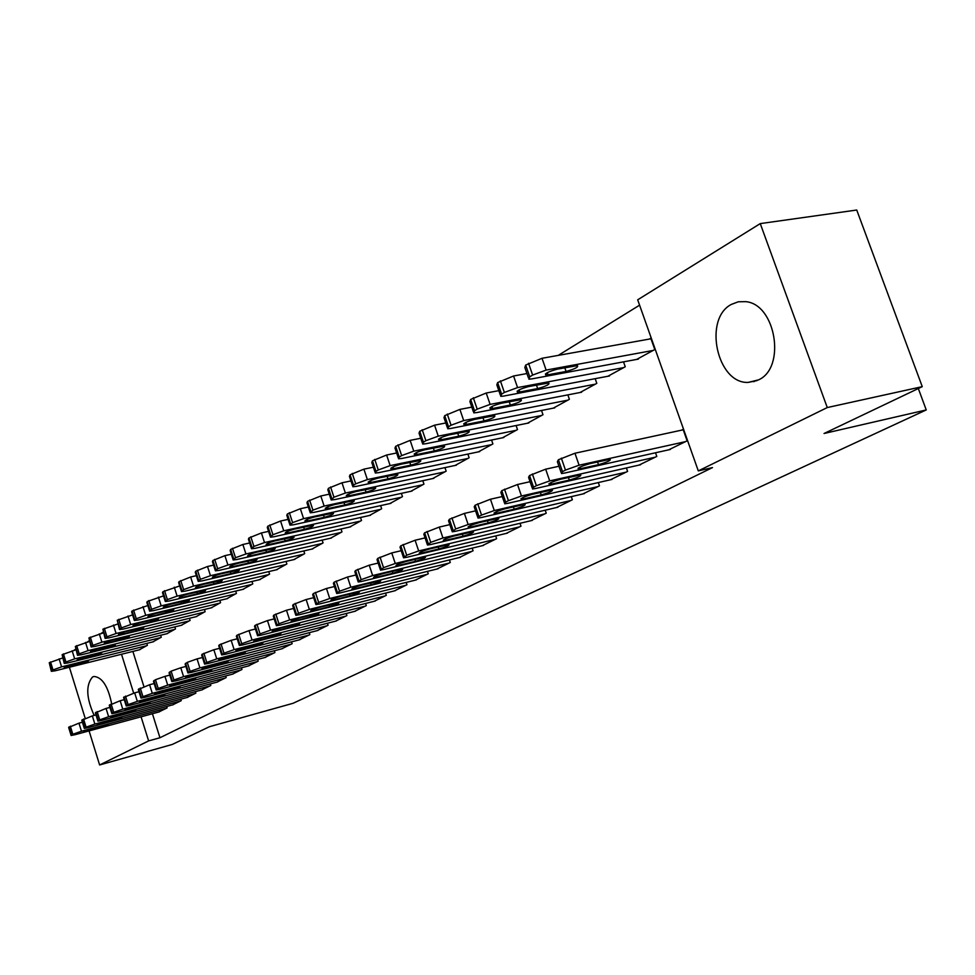 <?xml version="1.0" encoding="UTF-8"?>
<svg xmlns="http://www.w3.org/2000/svg" width="975" height="975" viewBox="0 0 975 975"><rect width="100%" height="100%" fill="white"/><g stroke="black" fill="none" stroke-linecap="round" stroke-linejoin="round"><path stroke-width="1.46" d="M758.55 379.872L748.154 382.407C717.052 383.894 703.012 318.874 731.36 304.407L738.319 301.775L745.765 301.653C775.905 304.188 786.191 367.758 758.55 379.872M94.148 715.406C86.239 697.905 85.69 685.108 92.503 677.016L93.856 676.467C102.07 677.052 108.006 686.12 111.637 703.67M639.588 305.163L558.261 355.375M637.687 299.812L760.256 223.604L827.263 407.562L698.307 470.901L637.687 299.812M827.263 407.562L922.265 386.648L856.733 210.027L760.256 223.604M73.942 650.313L75.623 649.265M87.336 641.977L89.213 640.819M101.12 633.421L103.167 632.141M922.265 386.648L824.046 433.497L926.25 409.939L918.316 388.525M926.25 409.939L293.085 703.28L209.467 726.704L172.246 744.461L99.621 764.973L89.078 730.897M607.876 376.265L625.243 366.758L623.525 361.859M639.015 465.099L656.797 456.422L655.517 452.778M553.276 408.147L569.4 399.311L567.852 394.875M582.965 493.923L599.479 485.855L598.333 482.564M502.478 437.799L517.493 429.573L516.104 425.527M530.863 520.723L546.219 513.203L545.183 510.205M455.13 465.453L469.133 457.763L467.878 454.058M482.284 545.695L496.616 538.688L495.678 535.933M410.853 491.303L423.954 484.1L422.809 480.699M436.898 569.034L450.292 562.477L449.451 559.955M369.391 515.507L381.664 508.755L380.616 505.623M394.4 590.887L406.953 584.732L406.173 582.416M330.452 538.237L341.981 531.887L341.031 528.986M354.51 611.398L366.295 605.609L365.588 603.464M293.841 559.601L304.688 553.629L303.81 550.936M317.009 630.679L328.1 625.231L327.442 623.244M259.338 579.735L269.563 574.104L268.759 571.594M281.678 648.838L292.134 643.707L291.525 641.855M226.773 598.747L236.438 593.409L235.682 591.082M248.345 665.974L258.204 661.123L257.656 659.392M195.987 616.712L205.128 611.666L204.421 609.485M216.84 682.171L226.163 677.588L225.652 675.967M166.835 633.726L175.488 628.936L174.842 626.888M187.005 697.503L195.841 693.152L195.366 691.641M139.193 649.85L147.408 645.316L146.798 643.39M158.73 712.043L167.103 707.911L166.664 706.485M132.88 651.422L143.886 686.51M152.429 713.749L159.949 737.746L712.506 467.586L698.307 470.901M172.685 704.864L181.277 700.635L180.814 699.16M152.831 641.891L161.265 637.236L160.631 635.249M201.715 689.947L210.795 685.474L210.295 683.914M181.216 625.328L190.101 620.417L189.43 618.308M232.367 674.188L241.958 669.472L241.422 667.802M211.173 607.852L220.557 602.672L219.838 600.405M264.773 657.528L274.926 652.543L274.341 650.752M242.824 589.375L252.769 583.891L251.989 581.478M299.081 639.892L309.843 634.603L309.221 632.69M276.339 569.814L286.869 564.013L286.028 561.417M335.473 621.185L346.905 615.578L346.222 613.507M311.878 549.083L323.054 542.917L322.14 540.126M374.144 601.307L386.307 595.335L385.564 593.105M349.623 527.048L361.518 520.504L360.518 517.481M415.313 580.137L428.269 573.788L427.464 571.362M389.793 503.6L402.468 496.628L401.371 493.362M459.213 557.566L473.07 550.778L472.18 548.145M432.62 478.591L446.16 471.157L444.966 467.61M506.159 533.423L520.979 526.171L520.004 523.295M478.396 451.864L492.899 443.918L491.571 440.042M556.457 507.561L572.362 499.785L571.277 496.641M527.426 423.235L542.977 414.716L541.515 410.475M610.472 479.773L627.595 471.413L626.389 467.951M580.064 392.498L596.81 383.346L595.177 378.678M668.655 449.853L687.143 440.834L683.073 429.366L681.537 430.17M636.736 359.397L654.798 349.538L650.776 338.203L649.277 339.093M85.166 718.246L69.396 667.253M159.949 737.746L148.627 740.902L99.621 764.973M121.509 654.262L133.673 693.128M141.083 716.82L148.627 740.902M159.461 711.835L74.904 734.736L71.114 735.479L72.82 734.273L81.473 731.226L166.408 708.277M82.424 722.231L78.975 723.158L81.473 731.226M86.836 731.201L83.838 731.786L91.065 728.947L108.249 724.523L86.836 731.201L86.58 730.372M71.053 735.272L68.64 727.435L78.975 723.158M62.583 658.003L49.262 662.732L51.273 671.068M139.937 649.667L55.197 670.788L51.37 671.348L53.003 669.935L61.596 666.863L146.725 645.706M67.117 667.4L81.364 663.853L88.481 660.904L71.236 664.889L64.094 667.851L67.117 667.4L66.763 666.278M173.44 704.657L88.128 727.679L84.338 728.41L86.08 727.155L94.868 724.072L180.57 701.001M95.977 714.919L92.333 715.894L94.868 724.072M100.181 724.108L97.183 724.681L104.52 721.793L121.838 717.356L100.181 724.108L99.913 723.255M84.264 728.179L81.815 720.257L92.333 715.894M187.785 697.296L101.705 720.415L97.914 721.147L99.718 719.842L108.627 716.71L195.098 693.542M109.919 707.399L106.056 708.423L108.627 716.71M113.892 716.82L110.906 717.381L118.353 714.443L135.793 709.983L113.892 716.82L113.612 715.943M97.841 720.903L95.355 712.883L106.056 708.423M75.806 649.85L62.132 654.688L64.167 663.146M153.599 641.708L68.092 662.89L64.265 663.451L65.934 661.988L74.661 658.856L160.558 637.638M80.133 659.478L94.514 655.919L101.753 652.897L84.374 656.894C79.523 658.259 77.11 659.258 77.123 659.917L80.133 659.478L79.779 658.32M89.407 641.477L75.343 646.437L77.415 655.005M167.615 633.531L81.327 654.773L77.513 655.322L79.231 653.811L88.091 650.642L174.769 629.362M93.515 651.337L108.03 647.766C112.954 646.376 115.403 645.352 115.379 644.682L97.878 648.68C92.93 650.069 90.468 651.093 90.504 651.763L93.515 651.337L93.149 650.154M202.52 689.727L115.647 712.957L111.869 713.676L113.734 712.335L122.777 709.154L210.039 685.864M124.252 699.66L120.157 700.745L122.777 709.154M127.981 709.325L124.995 709.885L132.576 706.875L150.138 702.414L142.594 705.412L127.981 709.325L127.701 708.423M111.796 713.42L109.273 705.303L120.157 700.745M217.657 681.952L130.004 705.291L126.226 705.997L128.139 704.608L137.329 701.366L225.383 677.978M138.998 691.714L134.66 692.847L137.329 701.366M142.472 701.622L139.498 702.171L147.188 699.099L164.897 694.627L157.219 697.686L142.472 701.622L142.179 700.696M126.141 705.729L123.581 697.515L134.66 692.847M103.399 632.86L88.932 637.943L91.016 646.644M182.02 625.133L94.941 646.437L91.126 646.973L92.905 645.401L101.9 642.184L189.369 620.856M107.262 642.964L121.912 639.381C126.933 637.979 129.419 636.931 129.382 636.236L111.747 640.246C106.702 641.648 104.203 642.708 104.252 643.39L107.262 642.964L106.884 641.757M117.78 624.012L102.899 629.216L105.02 638.04M196.816 616.505L108.944 637.869L105.129 638.393L106.958 636.773L116.086 633.494L204.36 612.105M121.4 634.372L136.195 630.776C141.314 629.338 143.837 628.266 143.776 627.559L126.007 631.568C120.863 632.994 118.328 634.079 118.402 634.786L121.4 634.372L121.01 633.128M233.22 673.957L144.763 697.393L140.997 698.1L142.972 696.65L152.295 693.359L241.166 669.886M154.172 683.536L149.589 684.73L152.295 693.359M157.377 693.688L154.403 694.249L162.228 691.104L180.058 686.619L172.258 689.752L157.377 693.688L157.072 692.75M140.9 697.82L138.304 689.496L149.589 684.73M132.588 614.896L117.268 620.234L119.413 629.192M212.014 607.644L123.338 629.046L119.523 629.57L121.412 627.876L130.687 624.548L219.777 603.123M135.939 625.523L150.869 621.916C156.098 620.466 158.657 619.369 158.572 618.638L140.68 622.635C135.428 624.098 132.856 625.194 132.941 625.938L135.939 625.523L135.537 624.256M249.21 665.742L159.949 689.276L156.195 689.971L158.23 688.472L167.712 685.132L257.388 661.55M169.796 675.114L164.946 676.37L167.712 685.132M172.709 685.535L169.748 686.083L177.706 682.878L195.67 678.381L187.736 681.574L172.709 685.535L172.404 684.572M156.098 689.666L153.453 681.245L155.476 679.721L164.946 676.37M147.834 605.524L132.064 610.996L131.625 611.849L134.221 620.088M227.65 598.54L138.145 619.978L134.343 620.49L136.293 618.735L145.714 615.347L235.633 593.885M150.893 616.419L165.969 612.812C171.295 611.325 173.916 610.204 173.806 609.448L155.768 613.458C150.418 614.945 147.798 616.066 147.907 616.822L150.893 616.419L150.479 615.115M265.675 657.296L175.585 680.916L171.844 681.598L173.94 680.038L183.58 676.65L274.072 652.982M185.884 666.437L180.765 667.765L183.58 676.65M188.492 677.15L185.543 677.686L193.647 674.408L211.733 669.898L203.665 673.164L188.492 677.15L188.175 676.15M171.734 681.281L169.053 672.762L171.137 671.166L180.765 667.765M163.532 595.871L147.286 601.49L146.835 602.379L149.468 610.716M243.726 589.168L153.392 610.643L149.602 611.142L151.6 609.314L161.18 605.865L251.94 584.378M166.286 607.059L181.508 603.44C186.956 601.916 189.613 600.771 189.479 600.003L171.308 604C165.848 605.524 163.178 606.669 163.312 607.449L166.286 607.059L165.872 605.719M282.604 648.594L191.685 672.311L187.956 672.982L190.125 671.361L199.924 667.912L291.257 644.158M202.471 657.503L197.06 658.893L199.924 667.912M204.75 668.497L201.813 669.033L210.052 665.681L228.272 661.16L220.07 664.511L204.75 668.497L204.421 667.485M187.846 672.64L185.116 664.012L187.273 662.366L197.06 658.893M179.705 585.926L162.959 591.691L162.508 592.629L165.177 601.063M260.264 579.516L169.089 601.027L165.323 601.514L167.383 599.613L177.109 596.115L268.722 574.592M182.142 597.407L197.498 593.787C203.068 592.239 205.774 591.069 205.615 590.265L187.322 594.263C181.728 595.81 179.01 596.992 179.181 597.797L182.142 597.407L181.703 596.042M300.032 639.649L208.272 663.439L204.567 664.109L206.798 662.415L216.767 658.905L308.953 635.066M219.57 648.302L213.842 649.752L216.767 658.905M221.496 659.6L218.583 660.124C218.449 659.502 221.252 658.357 226.968 656.687L245.31 652.165C245.432 652.787 242.653 653.92 236.962 655.59L221.496 659.6L221.167 658.552M204.457 663.743L201.679 655.005L202.203 654.201L213.842 649.752M196.377 575.677L190.637 576.993L179.108 581.6L178.644 582.587L181.35 591.118M277.29 569.595L185.262 591.118L181.508 591.606L183.641 589.619L193.525 586.06L285.992 564.525M198.473 587.474L213.976 583.854C219.668 582.27 222.422 581.063 222.227 580.235L203.799 584.232C198.083 585.817 195.329 587.023 195.524 587.852L198.473 587.474L198.022 586.06M317.996 630.423L225.383 654.298L221.691 654.944L223.994 653.201L234.134 649.618L327.173 625.706M237.205 638.808L231.16 640.331L234.134 649.618M238.765 650.41L235.865 650.934C235.706 650.288 238.546 649.118 244.396 647.412L262.872 642.891C263.018 643.524 260.191 644.694 254.365 646.388L238.765 650.41L238.412 649.35M221.569 654.566L218.741 645.718L219.302 644.877L231.16 640.331M213.574 565.122L207.517 566.499L195.768 571.192L195.28 572.227L198.035 580.868M294.828 559.382L201.923 580.917L198.193 581.38L200.399 579.321L210.454 575.689L303.786 554.153M215.304 577.237L230.965 573.605C236.779 571.996 239.57 570.753 239.35 569.9L220.801 573.885C214.951 575.506 212.148 576.749 212.367 577.602L215.304 577.237L214.841 575.786M336.485 620.917L243.019 644.865L239.35 645.511L241.739 643.683L252.05 640.039L345.954 616.066M255.413 629.009L249.015 630.618L252.05 640.039M256.559 640.953L253.683 641.453C253.5 640.794 256.401 639.6 262.373 637.857L280.983 633.323C281.166 633.982 278.277 635.176 272.317 636.919L256.559 640.953L256.206 639.856M239.228 645.097L236.352 636.139L236.925 635.249L249.015 630.618M231.319 554.227L224.908 555.665L212.94 560.467L212.44 561.551L215.231 570.29M312.89 548.852L219.119 570.387L215.414 570.838L217.681 568.693L227.918 565L322.128 543.465M232.659 566.67L248.467 563.05C254.414 561.393 257.266 560.125 257.01 559.248L238.327 563.221C232.342 564.878 229.478 566.146 229.747 567.036L232.659 566.67L232.184 565.195M355.558 611.13L261.215 635.139L257.583 635.773L260.045 633.872L270.538 630.155L365.308 606.121M274.207 618.893L267.455 620.587L270.538 630.155M274.926 631.178L272.074 631.678C271.854 631.008 274.804 629.777 280.934 627.985L299.666 623.452C299.873 624.134 296.936 625.353 290.842 627.132L274.926 631.178L274.572 630.057M257.449 635.334L254.524 626.255L255.121 625.316L267.455 620.587M249.649 542.977L242.873 544.489L230.661 549.388L230.137 550.546L232.988 559.382M331.5 537.993L236.852 559.516L233.171 559.967L235.511 557.737L245.932 553.958L341.031 532.447M250.563 555.787L266.516 552.155C272.61 550.461 275.511 549.169 275.218 548.255L256.401 552.228C250.283 553.91 247.37 555.214 247.662 556.128L250.563 555.787L250.063 554.263M375.217 601.027L280.008 625.085L276.4 625.706L278.947 623.732L289.636 619.942L385.283 595.859M293.621 608.461L286.479 610.228L289.636 619.942M293.889 621.099L291.062 621.587C290.806 620.892 293.816 619.625 300.093 617.809L318.947 613.275C319.191 613.97 316.192 615.225 309.952 617.041L293.889 621.099L293.512 619.942M276.254 625.243L273.28 616.054L273.902 615.067L286.479 610.228M268.564 531.375L261.41 532.947L248.954 537.968L248.418 539.175L251.306 548.121M350.695 526.805L255.158 548.316L251.513 548.742L253.927 546.414L264.53 542.563L360.518 521.077M269.027 544.538L285.151 540.918C291.391 539.187 294.34 537.859 294.011 536.908L275.072 540.869C268.795 542.6 265.834 543.94 266.163 544.879L269.027 544.538L268.527 542.977M395.509 590.606L299.41 614.713L295.852 615.322L298.484 613.263L309.355 609.399L405.905 585.268M313.682 597.675L306.138 599.528L309.355 609.399M313.475 610.691L310.672 611.167C310.379 610.447 313.438 609.156 319.873 607.279L338.861 602.745C339.142 603.464 336.082 604.756 329.684 606.621L313.475 610.691L313.085 609.497M295.681 614.835L292.658 605.512L293.292 604.476L306.138 599.528M288.125 519.383L280.556 521.028L267.845 526.159L267.284 527.438L270.233 536.482M370.5 515.263L274.06 536.737L270.441 537.152L272.939 534.714L283.737 530.802L380.64 509.352M288.113 532.935L304.383 529.315C310.781 527.548 313.792 526.171 313.414 525.196L294.353 529.133C287.918 530.912 284.895 532.289 285.273 533.264L288.113 532.935L287.588 531.338M416.459 579.857L319.471 603.988L315.937 604.585L318.667 602.428L329.745 598.504L427.184 574.336M334.437 586.523L326.467 588.473L329.745 598.504M333.706 599.93L330.939 600.393C330.598 599.649 333.73 598.321 340.324 596.408L359.422 591.874C359.751 592.617 356.643 593.946 350.074 595.859L333.706 599.93L333.304 598.711M315.766 604.061L312.683 594.616L313.353 593.531L326.467 588.473M308.344 507L300.349 508.718L287.369 513.959L286.796 515.312L289.782 524.465M390.938 503.344L293.585 524.769L290.014 525.184L292.598 522.637L303.591 518.639L401.408 497.238M307.82 520.942L324.248 517.323C330.805 515.519 333.877 514.105 333.462 513.094L314.267 517.018C307.673 518.834 304.59 520.248 305.017 521.259L307.82 520.942L307.283 519.297M438.092 568.742L340.202 592.91L336.728 593.495L339.544 591.24L350.842 587.218L449.183 563.05M355.912 574.994L347.49 577.029L350.842 587.218M354.632 588.803L351.89 589.266C351.512 588.498 354.705 587.133 361.469 585.158L380.689 580.637C381.067 581.405 377.886 582.77 371.158 584.72L354.632 588.803L354.217 587.559M336.533 592.922L333.401 583.355L334.084 582.209L347.49 577.029M329.27 494.179L320.812 495.982L307.552 501.345L306.967 502.771L310.001 512.046M412.047 491.047L313.779 512.399L310.257 512.801L312.926 510.144L324.127 506.062L422.87 484.733M328.197 508.548L344.784 504.94C351.512 503.076 354.644 501.625 354.181 500.589L334.864 504.489C328.1 506.354 324.955 507.804 325.431 508.852L328.197 508.548L327.637 506.854M460.444 557.261L361.652 581.441L358.227 582.014L361.152 579.65L372.657 575.555L471.912 551.375M378.154 563.062L369.232 565.195L372.657 575.555M376.265 577.298L373.583 577.748C373.145 576.956 376.399 575.543 383.346 573.532L402.687 569.01C403.102 569.802 399.86 571.204 392.949 573.215L376.265 577.298L375.838 576.018M358.032 581.405L354.827 571.703L355.546 570.497L369.232 565.195M350.927 480.931L341.981 482.796L328.441 488.292L327.832 489.803L330.915 499.188M433.863 478.323L334.657 499.614L331.183 499.992L333.95 497.213L345.369 493.045L445.039 471.815M349.269 495.714L366.027 492.131C372.925 490.218 376.118 488.731 375.607 487.646L356.168 491.522C349.221 493.435 346.015 494.934 346.539 496.019L349.269 495.714L348.697 493.996M483.563 545.391L383.857 569.571L380.494 570.119L383.528 567.657L395.265 563.477L495.422 539.297M401.188 550.704L391.755 552.935L395.265 563.477M398.665 565.39L396.021 565.817C395.533 565 398.86 563.562 406.002 561.49L425.453 556.981C425.917 557.798 422.614 559.236 415.508 561.308L398.665 565.39L398.227 564.074M380.274 569.473L377.02 559.65L377.764 558.358L391.755 552.935M373.364 467.208L363.907 469.158L350.062 474.788L349.428 476.385L352.572 485.879M456.41 465.185L356.277 486.379L352.865 486.744L353.511 485.184L355.717 483.832L367.368 479.578L467.963 458.445M371.073 482.454L387.989 478.871C395.082 476.921 398.336 475.373 397.763 474.252L378.215 478.103C371.085 480.066 367.807 481.613 368.404 482.747L371.073 482.454L370.488 480.675M507.475 533.106L406.867 557.273L403.553 557.81L406.697 555.226L418.677 550.96L519.748 526.805M425.063 537.895L415.094 540.235L418.677 550.96M421.87 553.044L419.274 553.471C418.726 552.63 422.126 551.143 429.463 549.01L449.024 544.525C449.548 545.366 446.16 546.853 438.872 548.974L421.87 553.044L421.419 551.704M403.321 557.115L400.006 547.158L400.786 545.793L415.094 540.235M396.63 452.985L386.612 455.02L372.462 460.797L371.792 462.491L374.997 472.095M479.724 451.596L378.653 472.668L375.302 473.021L375.984 471.364L378.276 469.962L390.146 465.623L491.692 444.612M393.656 468.707L410.743 465.148C418.019 463.137 421.346 461.553 420.725 460.395L401.054 464.21C393.729 466.233 390.378 467.817 391.036 468.987L393.656 468.707L393.047 466.891M532.228 520.394L430.706 544.525L427.464 545.049L430.731 542.344L442.955 537.981L544.94 513.862M449.841 524.623L439.286 527.073L442.955 537.981M445.904 540.26L443.369 540.674C442.772 539.797 446.245 538.261 453.789 536.079L473.448 531.607C474.033 532.484 470.572 534.008 463.076 536.189L445.904 540.26L445.441 538.883M427.221 544.306L423.832 534.215L424.649 532.777L439.286 527.073M420.749 438.263L410.146 440.371L395.667 446.294L394.985 448.086L398.239 457.799M503.856 437.519L401.858 458.457L398.568 458.798L399.275 457.056L401.651 455.593L413.766 451.157L516.25 430.304M417.056 454.472L434.302 450.938C441.797 448.866 445.197 447.232 444.49 446.026L424.722 449.804C417.178 451.888 413.778 453.533 414.485 454.74L417.056 454.472L416.423 452.607M557.871 507.219L455.435 531.302L452.266 531.814L455.666 528.974L468.146 524.513L571.033 500.467M475.568 510.851L464.393 513.411L468.146 524.513M470.84 527.012L468.366 527.402C467.695 526.5 471.242 524.916 479.018 522.661L498.773 518.212C499.419 519.114 495.885 520.699 488.17 522.941L470.84 527.012L470.364 525.586M451.998 531.022L448.549 520.784L449.39 519.261L464.393 513.411M445.782 422.979L434.558 425.173L419.737 431.255L419.031 433.156L422.346 442.991M528.852 422.955L425.904 443.722L422.699 444.052L423.43 442.199L425.892 440.688L438.263 436.154L541.686 415.472M441.309 439.713L458.725 436.203C466.44 434.07 469.913 432.376 469.146 431.121L449.268 434.874C441.504 437.007 438.019 438.713 438.811 439.969L441.309 439.713L440.663 437.799M584.439 493.582L481.089 517.591L478.018 518.078L478.908 516.506L481.54 515.092L494.288 510.534L598.102 486.562M502.283 496.555L490.449 499.224L494.288 510.534M496.714 513.252L494.301 513.63C493.569 512.692 497.201 511.058 505.196 508.743L525.05 504.319C525.769 505.257 522.149 506.878 514.203 509.194L496.714 513.252L496.214 511.79M477.726 517.225L474.216 506.854L475.093 505.233L490.449 499.224M471.79 407.123L459.895 409.403L444.722 415.643L443.991 417.653L447.354 427.611M554.751 407.855L450.864 428.439L447.744 428.756L448.5 426.782L451.059 425.21L463.698 420.578L568.059 400.103M466.489 424.393L484.063 420.92C491.997 418.726 495.556 416.971 494.715 415.667L474.74 419.372C466.745 421.578 463.186 423.333 464.051 424.649L466.489 424.393L465.818 422.431M612.008 479.42L507.743 503.344L504.758 503.807L505.696 502.137L508.426 500.675L521.454 496.007L626.169 472.144M530.059 481.699L517.518 484.502L521.454 496.007M523.575 498.968L521.247 499.334C520.431 498.359 524.148 496.677 532.399 494.276L552.337 489.889C553.117 490.852 549.425 492.533 541.235 494.922L523.575 498.968L523.063 497.469M504.453 502.905L500.857 492.387L501.784 490.657L517.518 484.502M498.822 390.658L486.22 393.023L470.669 399.433L469.901 401.578L473.338 411.645M581.612 392.206L476.775 412.571L473.753 412.864L474.533 410.78L477.189 409.147L490.108 404.393L595.408 384.15M492.619 408.501L510.364 405.052C518.542 402.797 522.173 400.981 521.247 399.628L501.187 403.284C492.96 405.551 489.304 407.367 490.254 408.732L492.619 408.501L491.924 406.49M640.599 464.734L535.446 488.536L532.557 488.987L533.544 487.207L536.384 485.684L549.705 480.907L655.31 457.178M558.955 466.257L545.659 469.182L549.705 480.907M551.497 484.112L549.254 484.465C548.352 483.454 552.167 481.711 560.662 479.237L580.686 474.886C581.539 475.898 577.748 477.628 569.315 480.09L551.497 484.112L550.972 482.588M532.228 488.012L528.56 477.336L529.523 475.52L545.659 469.182M526.939 373.547L513.569 375.997L497.628 382.59L496.836 384.857L500.333 395.058M609.472 375.96L503.697 396.069L500.784 396.362L501.601 394.144L504.367 392.438L517.567 387.587L623.805 367.599M754.199 381.615L752.383 381.554M519.76 391.974L537.676 388.574C546.11 386.246 549.827 384.369 548.827 382.956L528.682 386.551C520.187 388.903 516.457 390.78 517.481 392.206L519.76 391.974L519.053 389.915M670.312 449.475L564.245 473.131L561.478 473.558L562.502 471.681L565.463 470.084L579.089 465.197L685.596 441.626M683.231 429.804L574.945 453.241L579.089 465.197M580.539 468.683L578.37 469.012C577.395 467.963 581.295 466.16 590.07 463.6L610.155 459.298C611.106 460.334 607.218 462.138 598.504 464.673L580.539 468.683L579.991 467.11M561.125 472.522L557.383 461.699L558.395 459.761L574.945 453.241M650.983 338.788L542.027 358.288L525.683 365.064L524.842 367.477L528.413 377.8M638.406 359.092L531.704 378.922L528.889 379.19L529.742 376.837L532.618 375.07L546.122 370.086L653.287 350.415M547.999 374.802L566.073 371.451C574.763 369.038 578.577 367.1 577.48 365.625L557.261 369.159C548.498 371.585 544.684 373.535 545.805 375.009L547.999 374.802L547.268 372.694M69.03 726.911L71.516 734.967M70.334 726.192L72.82 734.273M101.047 727.35L100.73 726.338M61.596 666.863L59.122 658.856M53.003 669.935L50.529 661.94M51.724 670.727L49.262 662.732M80.937 662.476L81.364 663.853M82.217 719.708L84.74 727.874M83.558 718.977L86.08 727.155M114.526 720.233L114.197 719.184M95.769 712.311L98.341 720.586M97.147 711.555L99.718 719.842M128.371 712.92L128.03 711.848M74.661 658.856L72.15 650.752M65.934 661.988L63.436 653.872M64.63 662.793L62.132 654.688M94.075 654.493L94.514 655.919M88.091 650.642L85.532 642.415M79.231 653.811L76.684 645.596M77.89 654.639L75.343 646.437M107.579 646.303L108.03 647.766M109.7 704.706L112.308 713.091M111.113 703.938L113.734 712.335M142.594 705.412L142.252 704.291M124.032 696.881L126.677 705.388M125.482 696.089L128.139 704.608M157.219 697.686L156.853 696.54M101.9 642.184L99.292 633.848M92.905 645.401L90.309 637.077M91.516 646.254L88.932 637.943M121.448 637.882L121.912 639.381M116.086 633.494L113.441 625.048M106.958 636.773L104.325 628.327M105.532 637.638L102.899 629.216M135.696 629.216L136.195 630.776M138.767 688.838L141.46 697.454M140.266 688.021L142.972 696.65M172.258 689.752L171.88 688.557M130.687 624.548L127.993 615.993M121.412 627.876L118.731 619.32M119.949 628.777L117.268 620.234M150.357 620.307L150.869 621.916M153.928 680.562L156.683 689.301M155.476 679.721L158.23 688.472M187.736 681.574L187.346 680.343M145.714 615.347L142.972 606.669M136.293 618.735L133.563 610.058M134.782 619.661L132.064 610.996M165.433 611.142L165.969 612.812M169.553 672.031L172.343 680.903M171.137 671.166L173.94 680.038M203.665 673.164L203.263 671.885M161.18 605.865L158.389 597.066M151.6 609.314L148.834 600.515M150.053 610.265L147.286 601.49M180.96 601.709L181.508 603.44M185.628 663.256L188.48 672.25M187.273 662.366L190.125 671.361M220.07 664.511L219.643 663.183M177.109 596.115L174.281 587.182M167.383 599.613L164.556 590.692M165.787 600.6L162.959 591.691M196.938 591.996L197.498 593.787M202.203 654.201L205.116 663.329M203.897 653.287L206.798 662.415M236.962 655.59L236.523 654.213M193.525 586.06L190.637 576.993M183.641 589.619L180.753 580.576M181.984 590.643L179.108 581.6M213.391 582.002L213.976 583.854M219.302 644.877L222.251 654.14M221.033 643.927L223.994 653.201M254.365 646.388L253.914 644.975M210.454 575.689L207.517 566.499M200.399 579.321L197.462 570.131M198.693 580.369L195.768 571.192M230.344 571.679L230.965 573.605M236.925 635.249L239.935 644.646M238.717 634.274L241.739 643.683M272.317 636.919L271.842 635.432M227.918 565L224.908 555.665M217.681 568.693L214.683 559.37M215.926 569.778L212.94 560.467M247.821 561.052L248.467 563.05M255.121 625.316L258.192 634.859M256.961 624.305L260.045 633.872M290.842 627.132L290.343 625.597M245.932 553.958L242.873 544.489M235.511 557.737L232.464 548.267M233.707 558.846L230.661 549.388M265.846 550.083L266.516 552.155M273.902 615.067L277.034 624.756M275.803 614.018L278.947 623.732M309.952 617.041L309.428 615.444M264.53 542.563L261.41 532.947M253.927 546.414L250.807 536.798M252.05 547.56L248.954 537.968M284.444 538.761L285.151 540.918M293.292 604.476L296.498 614.323M295.279 603.391L298.484 613.263M329.684 606.621L329.148 604.963M283.737 530.802L280.556 521.028M272.939 534.714L269.77 524.952M271.013 535.909L267.845 526.159M303.652 527.073L304.383 529.315M313.353 593.531L316.619 603.537M315.388 592.41L318.667 602.428M350.074 595.859L349.513 594.128M303.591 518.639L300.349 508.718M292.598 522.637L289.356 512.716M290.599 523.855L287.369 513.959M323.481 514.995L324.248 517.323M334.084 582.209L337.423 592.373M336.204 581.051L339.544 591.24M371.158 584.72L370.561 582.928M324.127 506.062L320.812 495.982M312.926 510.144L309.611 500.065M310.854 511.412L307.552 501.345M343.98 502.515L344.784 504.94M355.546 570.497L358.958 580.832M357.74 569.303L361.152 579.65M392.949 573.215L392.328 571.338M345.369 493.045L341.981 482.796M333.95 497.213L330.574 486.964M331.817 498.518L328.441 488.292M365.186 489.596L366.027 492.131M377.764 558.358L381.249 568.876M380.031 557.127L383.528 567.657M415.508 561.308L414.862 559.345M367.368 479.578L363.907 469.158M355.717 483.832L352.268 473.411M353.511 485.184L350.062 474.788M387.112 476.239L387.989 478.871M400.786 545.793L404.345 556.493M403.126 544.513L406.697 555.226M438.872 548.974L438.189 546.926M390.146 465.623L386.612 455.02M378.276 469.962L374.741 459.371M375.984 471.364L372.462 460.797M409.817 462.394L410.743 465.148M424.649 532.777L428.293 543.648M427.074 531.448L430.731 542.344M463.076 536.189L462.357 534.044M413.766 451.157L410.146 440.371M401.651 455.593L398.032 444.819M399.275 457.056L395.667 446.294M433.327 448.049L434.302 450.938M449.39 519.261L453.131 530.327M451.925 517.883L455.666 528.974M488.17 522.941L487.403 520.699M438.263 436.154L434.558 425.173M425.892 440.688L422.199 429.719M423.43 442.199L419.737 431.255M457.702 433.18L458.725 436.203M475.093 505.233L478.908 516.506M477.713 503.795L481.54 515.092M514.203 509.194L513.398 506.842M463.698 420.578L459.895 409.403M451.059 425.21L447.269 414.046M448.5 426.782L444.722 415.643M482.978 417.751L484.063 420.92M501.784 490.657L505.696 502.137M504.502 489.17L508.426 500.675M541.235 494.922L540.382 492.448M490.108 404.393L486.22 393.023M477.189 409.147L473.314 397.776M474.533 410.78L470.669 399.433M509.218 401.737L510.364 405.052M529.523 475.52L533.544 487.207M532.362 473.972L536.384 485.684M569.315 480.09L568.413 477.494M517.567 387.587L513.569 375.997M504.367 392.438L500.382 380.859M501.601 394.144L497.628 382.59M536.469 385.088L537.676 388.574M558.395 459.761L562.502 471.681M561.344 458.14L565.463 470.084M598.504 464.673L597.553 461.943M546.122 370.086L542.027 358.288M532.618 375.07L528.548 363.273M529.742 376.837L525.683 365.064M564.793 367.782L566.073 371.451M748.154 382.407L757.027 380.603M325.236 508.243L325.431 508.852M346.332 495.373L346.539 496.019M368.172 482.052L368.404 482.747M390.78 468.256L391.036 468.987M414.217 453.948L414.485 454.74M468.366 527.402L468.158 526.78M438.518 439.128L438.811 439.969M494.301 513.63L494.081 512.96M463.734 423.735L464.051 424.649M521.247 499.334L521.003 498.615M489.925 407.769L490.254 408.732M549.254 484.465L548.986 483.697M517.128 391.17L517.481 392.206M578.37 469.012L578.09 468.195M545.415 373.913L545.805 375.009"/></g></svg>
